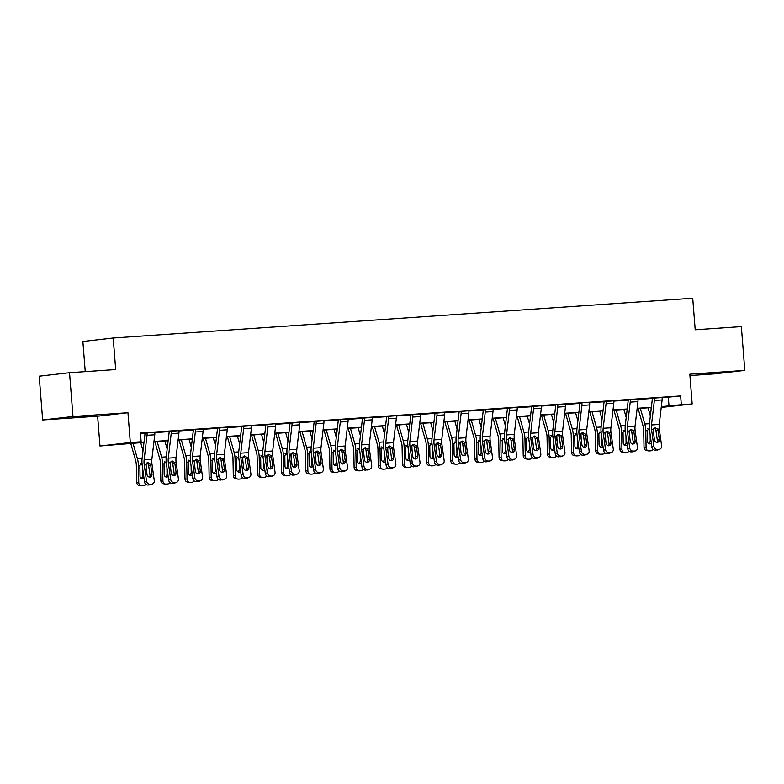 <?xml version="1.0" encoding="UTF-8"?>
<svg xmlns="http://www.w3.org/2000/svg" width="784" height="784" viewBox="0 0 784 784"><rect width="100%" height="100%" fill="white"/><g stroke="black" fill="none" stroke-linecap="round" stroke-linejoin="round"><path stroke-width="1.18" d="M75.421 417.343L95.491 415.53L75.421 417.343M699.23 374.527L719.3 372.714L699.23 374.527M143.982 442.421L99.97 445.998L130.301 442.529L141.14 441.784L128.85 443.195L144.011 442.156M97.628 416.216L127.959 412.747L72.981 416.52L69.531 372.723L39.2 376.193L42.65 419.989L97.628 416.216L99.97 445.998M85.24 371.645L82.869 341.491L113.2 338.012L692.723 298.243L695.202 329.78L741.35 326.605L744.8 370.411L689.822 374.184L692.164 403.966L661.226 407.474M689.93 375.565L714.469 373.88L744.8 370.411M650.945 407.621L650.994 408.18M72.981 416.52L42.65 419.989M662.166 397.782L680.639 395.949L140.454 433.023L141.14 441.784M140.503 433.581L145.02 433.278M154.82 432.601L169.177 431.621M178.977 430.945L193.334 429.955M203.134 429.289L217.491 428.299M227.301 427.633L241.658 426.643M251.458 425.967L265.815 424.987M275.615 424.311L289.972 423.331M299.772 422.654L314.129 421.665M323.939 420.998L338.296 420.008M348.096 419.342L362.453 418.352M372.253 417.676L386.61 416.696M396.41 416.02L410.767 415.04M420.577 414.364L434.934 413.374M444.734 412.707L459.091 411.718M468.891 411.041L483.248 410.061M493.048 409.385L507.405 408.405M517.215 407.729L531.572 406.739M541.372 406.073L555.729 405.083M565.529 404.417L579.886 403.427M589.686 402.751L604.043 401.771M613.852 401.094L628.209 400.114M638.009 399.438L652.366 398.448M662.921 397.439L652.357 398.252A1.754 0.823 86.1 0 1 652.347 398.987L649.456 423.478A13.181 6.184 -93.9 0 0 649.554 430.328L651.867 446.988L653.856 446.204A3.518 3.067 68.6 0 0 657.433 449.448L658.981 449.34A3.518 3.067 68.6 0 0 661.598 445.675L659.285 429.015A8.791 4.126 -93.9 0 1 659.226 424.448L662.108 399.958A6.154 2.881 86.1 0 0 662.147 397.527L662.921 397.439M638.764 399.095L628.2 399.918A1.754 0.823 86.1 0 1 628.19 400.644L625.299 425.144A13.181 6.184 -93.9 0 0 625.387 431.984L627.7 448.644L629.689 447.87A3.518 3.067 68.6 0 0 633.266 451.104L634.815 450.996A3.518 3.067 68.6 0 0 637.441 447.331L635.128 430.671A8.791 4.126 -93.9 0 1 635.06 426.104L637.951 401.614A6.154 2.881 86.1 0 0 637.99 399.183L638.764 399.095M614.607 400.751L604.043 401.604A1.754 0.823 86.1 0 1 604.023 402.3L601.142 426.8A13.181 6.184 -93.9 0 0 601.23 433.64L603.543 450.31L605.532 449.526A3.518 3.067 68.6 0 0 609.109 452.76L610.658 452.662A3.518 3.067 68.6 0 0 613.274 448.997L610.961 432.327A8.791 4.126 -93.9 0 1 610.903 427.77L613.794 403.27A6.154 2.881 86.1 0 0 613.833 400.84L614.607 400.751M581.924 402.996L579.876 403.231M565.509 404.123L555.719 404.887M541.352 405.779L531.562 406.543M517.969 407.386L507.395 408.209A1.754 0.823 86.1 0 1 507.385 408.934L504.504 433.434A13.181 6.184 -93.9 0 0 504.592 440.275L506.905 456.935L508.894 456.161A3.518 3.067 68.6 0 0 512.471 459.395L514.02 459.287A3.518 3.067 68.6 0 0 516.636 455.622L514.324 438.962A8.791 4.126 -93.9 0 1 514.265 434.395L517.156 409.905A6.154 2.881 86.1 0 0 517.195 407.474L517.969 407.386M493.802 409.042L483.238 409.865A1.754 0.823 86.1 0 1 483.228 410.591L480.347 435.091A13.181 6.184 -93.9 0 0 480.435 441.931L482.748 458.601L484.737 457.817A3.518 3.067 68.6 0 0 488.314 461.061L489.863 460.953A3.518 3.067 68.6 0 0 492.479 457.288L490.167 440.618A8.791 4.126 -93.9 0 1 490.108 436.061L492.989 411.561A6.154 2.881 86.1 0 0 493.038 409.13L493.802 409.042M469.645 410.698L459.081 411.561A1.754 0.823 86.1 0 1 459.071 412.247L456.18 436.747A13.181 6.184 -93.9 0 0 456.278 443.597L458.591 460.257L460.58 459.473A3.518 3.067 68.6 0 0 464.157 462.717L465.706 462.609A3.518 3.067 68.6 0 0 468.322 458.944L466.01 442.284A8.791 4.126 -93.9 0 1 465.951 437.717L468.832 413.217A6.154 2.881 86.1 0 0 468.871 410.787L469.645 410.698M445.488 412.364L434.924 413.217A1.754 0.823 86.1 0 1 434.914 413.913L432.023 438.403A13.181 6.184 -93.9 0 0 432.111 445.253L434.424 461.913L436.414 461.129A3.518 3.067 68.6 0 0 439.991 464.373L441.539 464.265A3.518 3.067 68.6 0 0 444.165 460.6L441.853 443.94A8.791 4.126 -93.9 0 1 441.784 439.373L444.675 414.873A6.154 2.881 86.1 0 0 444.714 412.453L445.488 412.364M420.557 414.07L410.757 414.834M396.39 415.736L386.6 416.5M373.008 417.333L362.443 418.156A1.754 0.823 86.1 0 1 362.433 418.881L359.542 443.381A13.181 6.184 -93.9 0 0 359.64 450.222L361.953 466.892L363.943 466.108A3.518 3.067 68.6 0 0 367.52 469.351L369.068 469.244A3.518 3.067 68.6 0 0 371.685 465.578L369.372 448.909A8.791 4.126 -93.9 0 1 369.313 444.352L372.194 419.852A6.154 2.881 86.1 0 0 372.233 417.421L373.008 417.333M348.851 418.999L338.286 419.812A1.754 0.823 86.1 0 1 338.276 420.538L335.385 445.038A13.181 6.184 -93.9 0 0 335.474 451.888L337.786 468.548L339.776 467.764A3.518 3.067 68.6 0 0 343.353 471.008L344.901 470.9A3.518 3.067 68.6 0 0 347.528 467.235L345.215 450.575A8.791 4.126 -93.9 0 1 345.146 446.008L348.037 421.508A6.154 2.881 86.1 0 0 348.076 419.087L348.851 418.999M324.694 420.655L314.129 421.508A1.754 0.823 86.1 0 1 314.11 422.204L311.228 446.694A13.181 6.184 -93.9 0 0 311.317 453.544L313.629 470.204L315.619 469.42A3.518 3.067 68.6 0 0 319.196 472.664L320.744 472.556A3.518 3.067 68.6 0 0 323.361 468.891L321.048 452.231A8.791 4.126 -93.9 0 1 320.989 447.664L323.88 423.174A6.154 2.881 86.1 0 0 323.919 420.743L324.694 420.655M300.527 422.311L289.962 423.164A1.754 0.823 86.1 0 1 289.953 423.86L287.071 448.36A13.181 6.184 -93.9 0 0 287.16 455.2L289.472 471.86L291.462 471.086A3.518 3.067 68.6 0 0 295.039 474.32L296.587 474.212A3.518 3.067 68.6 0 0 299.204 470.547L296.891 453.887A8.791 4.126 -93.9 0 1 296.832 449.32L299.713 424.83A6.154 2.881 86.1 0 0 299.762 422.4L300.527 422.311M267.854 424.556L265.805 424.791M251.439 425.683L241.648 426.447M227.282 427.339L217.482 428.103M203.889 428.946L193.325 429.759A1.754 0.823 86.1 0 1 193.315 430.494L190.434 454.985A13.181 6.184 -93.9 0 0 190.522 461.835L192.835 478.495L194.824 477.711A3.518 3.067 68.6 0 0 198.401 480.955L199.949 480.847A3.518 3.067 68.6 0 0 202.566 477.182L200.253 460.522A8.791 4.126 -93.9 0 1 200.194 455.955L203.076 431.465A6.154 2.881 86.1 0 0 203.125 429.034L203.889 428.946M179.732 430.602L169.168 431.425A1.754 0.823 86.1 0 1 169.158 432.151L166.267 456.651A13.181 6.184 -93.9 0 0 166.365 463.491L168.678 480.151L170.667 479.377A3.518 3.067 68.6 0 0 174.244 482.611L175.792 482.503A3.518 3.067 68.6 0 0 178.409 478.838L176.096 462.178A8.791 4.126 -93.9 0 1 176.037 457.611L178.919 433.121A6.154 2.881 86.1 0 0 178.958 430.69L179.732 430.602M155.575 432.258L145.011 433.111A1.754 0.823 86.1 0 1 145.001 433.807L142.11 458.307A13.181 6.184 -93.9 0 0 142.198 465.147L144.511 481.817L146.5 481.033A3.518 3.067 68.6 0 0 150.077 484.267L151.626 484.169A3.518 3.067 68.6 0 0 154.252 480.504L151.939 463.834A8.791 4.126 -93.9 0 1 151.871 459.277L154.762 434.777A6.154 2.881 86.1 0 0 154.801 432.347L155.575 432.258M127.959 412.747L130.301 442.529M680.639 395.949L681.325 404.711L692.164 403.966M69.531 372.723L115.689 369.548L113.2 338.012M661.275 407.004L663.284 406.769L661.294 406.906M651.328 407.592L637.127 408.572M627.171 409.248L612.97 410.228M603.014 410.914L588.813 411.884M578.857 412.57L564.656 413.54M554.69 414.226L540.49 415.206M530.533 415.883L516.333 416.863M506.376 417.549L492.176 418.519M482.219 419.205L468.019 420.175M458.052 420.861L443.852 421.831M433.895 422.517L419.695 423.497M409.738 424.173L395.538 425.153M385.581 425.839L371.381 426.81M361.414 427.496L347.214 428.466M337.257 429.152L323.057 430.122M313.1 430.808L298.9 431.788M288.943 432.464L274.743 433.444M264.776 434.13L250.576 435.1M240.619 435.786L226.419 436.757M216.462 437.443L202.262 438.413M192.305 439.099L178.105 440.079M168.139 440.755L153.938 441.735M661.324 406.641L681.325 404.711M153.968 441.47L168.178 440.49M178.135 439.814L192.335 438.834M202.292 438.148L216.492 437.178M226.449 436.492L240.649 435.522M250.606 434.836L264.816 433.866M274.772 433.18L288.973 432.2M298.929 431.523L313.13 430.543M323.086 429.857L337.287 428.887M347.243 428.201L361.453 427.231M371.41 426.545L385.61 425.565M395.567 424.889L409.767 423.909M419.724 423.233L433.924 422.253M443.881 421.567L458.091 420.596M468.048 419.91L482.248 418.94M492.205 418.254L506.405 417.274M516.362 416.598L530.562 415.618M540.519 414.932L554.729 413.962M564.686 413.276L578.886 412.306M588.843 411.62L603.043 410.649M613 409.963L627.2 408.983M637.167 408.307L651.367 407.327M668.34 397.361L669.026 406.112M662.147 397.488L654.405 398.056A6.154 2.881 86.1 0 1 654.366 400.487L651.475 424.977A8.791 4.126 -93.9 0 0 651.543 429.544L653.856 446.204M656.796 442.47A2.813 2.46 68.6 0 0 657.345 440.343L655.855 429.897L654.366 428.015M657.433 449.448L655.444 450.232L658.981 449.34M655.444 450.232A3.518 3.067 -111.4 0 1 651.867 446.988M659.785 449.163L657.796 449.947A3.518 3.067 -111.4 0 1 656.992 450.124M655.267 427.76L657.619 429.132L658.07 430.396L659.344 439.559A2.813 2.46 -111.4 0 1 654.385 439.893L653.209 429.426L655.395 427.75M638.078 408.503L643.037 425.947A8.791 4.126 86.1 0 1 643.684 430.445L644.017 447.331L646.094 447.654A3.518 3.087 98.7 0 0 649.26 450.937L650.808 450.829A3.518 3.087 98.7 0 0 653.16 449.408M640.332 408.346L644.791 424.017A13.181 6.184 86.1 0 1 645.761 430.759L646.094 447.654M648.074 407.817L650.357 415.853M653.444 428.887A13.181 6.184 86.1 0 1 653.503 430.23L653.582 434.12M651.347 443.244A2.813 2.47 -81.3 0 1 647.368 441.255L647.202 430.661L649.495 428.201M648.662 450.918L646.584 450.594A3.518 3.087 -81.3 0 1 644.017 447.331M648.417 443.44A2.813 2.47 98.7 0 0 650.24 440.598L650.994 440.716M650.122 434.454L650.24 440.598M649.76 430.024L647.466 428.652M637.99 399.144L630.248 399.713A6.154 2.881 86.1 0 1 630.209 402.143L627.318 426.643A8.791 4.126 -93.9 0 0 627.376 431.2L629.689 447.87M632.629 444.136A2.813 2.46 68.6 0 0 633.188 442L631.698 431.553L630.209 429.671M633.266 451.104L631.277 451.888L632.825 451.78L634.815 450.996M631.277 451.888A3.518 3.067 -111.4 0 1 627.7 448.644M635.628 450.82L633.639 451.604A3.518 3.067 -111.4 0 1 632.825 451.78M631.1 429.416L633.452 430.788L633.913 432.053L635.177 441.216A2.813 2.46 -111.4 0 1 630.228 441.559L629.052 431.092L631.238 429.407M613.833 400.84L606.091 401.369A6.154 2.881 86.1 0 1 606.052 403.799L603.161 428.299A8.791 4.126 -93.9 0 0 603.219 432.866L605.532 449.526M608.472 445.792A2.813 2.46 68.6 0 0 609.031 443.656L607.541 433.209L606.042 431.337M609.109 452.76L607.12 453.544L610.658 452.662M607.12 453.544A3.518 3.067 -111.4 0 1 603.543 450.31M611.461 452.476L609.472 453.26A3.518 3.067 -111.4 0 1 608.668 453.436M606.943 431.073L609.295 432.445L609.746 433.709L611.02 442.872A2.813 2.46 -111.4 0 1 606.061 443.215L604.885 432.748L607.071 431.073M613.911 410.159L618.88 427.603A8.791 4.126 86.1 0 1 619.527 432.102L619.86 448.997L621.937 449.31A3.518 3.087 98.7 0 0 625.103 452.593L626.651 452.486A3.518 3.087 98.7 0 0 629.003 451.074M616.175 410.012L620.624 425.673A13.181 6.184 86.1 0 1 621.604 432.415L621.937 449.31M623.917 409.473L626.2 417.509M629.287 430.553A13.181 6.184 86.1 0 1 629.346 431.886L629.425 435.786M627.18 444.91A2.813 2.47 -81.3 0 1 623.202 442.911L623.045 432.317L625.338 429.857M624.505 452.574L622.427 452.25A3.518 3.087 -81.3 0 1 619.86 448.997M624.26 445.096A2.813 2.47 98.7 0 0 626.083 442.254L626.828 442.372M625.965 436.12L626.083 442.254M625.603 431.69L623.309 430.308M589.754 411.825L594.713 429.26A8.791 4.126 86.1 0 1 595.37 433.758L595.693 450.653L597.771 450.967A3.518 3.087 98.7 0 0 600.936 454.25L602.484 454.152A3.518 3.087 98.7 0 0 604.836 452.731M592.008 411.669L596.467 427.329A13.181 6.184 86.1 0 1 597.447 434.081L597.771 450.967M599.75 411.13L602.043 419.166M605.13 432.209A13.181 6.184 86.1 0 1 605.189 433.542L605.268 437.443M603.023 446.566A2.813 2.47 -81.3 0 1 599.045 444.567L598.878 433.973L601.181 431.514M600.338 454.23L598.261 453.916A3.518 3.087 -81.3 0 1 595.693 450.653M600.103 446.762A2.813 2.47 98.7 0 0 601.926 443.911L602.671 444.028M601.808 437.776L601.926 443.911M601.446 433.346L599.152 431.964M589.676 402.496A6.154 2.881 86.1 0 1 589.627 404.926L586.746 429.426A8.791 4.126 -93.9 0 0 586.804 433.993L589.117 450.653A3.518 3.067 68.6 0 1 586.501 454.318L582.963 455.2L586.501 454.318M579.876 403.192L579.876 403.27A1.754 0.823 86.1 0 1 579.866 403.956L576.985 428.456A13.181 6.184 -93.9 0 0 577.073 435.306L579.386 451.966L581.375 451.182A3.518 3.067 68.6 0 0 584.952 454.426M581.924 403.035A6.154 2.881 86.1 0 1 581.885 405.455L579.004 429.955A8.791 4.126 -93.9 0 0 579.062 434.522L581.375 451.182M584.315 447.448A2.813 2.46 68.6 0 0 584.874 445.312L583.374 434.865L581.885 432.993M582.963 455.2A3.518 3.067 -111.4 0 1 579.386 451.966M587.304 454.132L585.315 454.916A3.518 3.067 -111.4 0 1 584.511 455.102M582.786 432.729L585.138 434.101L585.589 435.365L586.863 444.528A2.813 2.46 -111.4 0 1 581.904 444.871L580.728 434.405L582.914 432.729M557.767 404.652L565.509 404.162A6.154 2.881 86.1 0 1 565.47 406.582L562.589 431.082A8.791 4.126 -93.9 0 0 562.647 435.649L564.96 452.309A3.518 3.067 68.6 0 1 562.344 455.974L558.806 456.866L562.344 455.974M555.709 404.858L555.719 404.926A1.754 0.823 86.1 0 1 555.709 405.622L552.818 430.112A13.181 6.184 -93.9 0 0 552.916 436.962L555.229 453.622L557.218 452.838A3.518 3.067 68.6 0 0 560.795 456.082M557.767 404.691A6.154 2.881 86.1 0 1 557.728 407.121L554.837 431.612A8.791 4.126 -93.9 0 0 554.905 436.178L557.218 452.838M560.158 449.105A2.813 2.46 68.6 0 0 560.707 446.968L559.217 436.531L557.728 434.65M558.806 456.866A3.518 3.067 -111.4 0 1 555.229 453.622M563.147 455.798L561.158 456.572A3.518 3.067 -111.4 0 1 560.354 456.758M558.629 434.385L560.981 435.757L561.432 437.021L562.706 446.194A2.813 2.46 -111.4 0 1 557.747 446.527L556.571 436.061L558.757 434.385M533.61 406.308L541.352 405.818A6.154 2.881 86.1 0 1 541.313 408.248L538.422 432.739A8.791 4.126 -93.9 0 0 538.49 437.305L540.803 453.965A3.518 3.067 68.6 0 1 538.177 457.631L534.639 458.522L538.177 457.631M531.552 406.514L531.562 406.582A1.754 0.823 86.1 0 1 531.552 407.278L528.661 431.768A13.181 6.184 -93.9 0 0 528.749 438.619L531.062 455.279L533.051 454.495A3.518 3.067 68.6 0 0 536.628 457.738M533.61 406.347A6.154 2.881 86.1 0 1 533.571 408.778L530.68 433.268A8.791 4.126 -93.9 0 0 530.739 437.835L533.051 454.495M535.991 450.771A2.813 2.46 68.6 0 0 536.55 448.634L535.06 438.187L533.571 436.306M534.639 458.522A3.518 3.067 -111.4 0 1 531.062 455.279M538.99 457.454L537.001 458.238A3.518 3.067 -111.4 0 1 536.187 458.415M534.463 436.051L536.815 437.423L537.275 438.687L538.539 447.85A2.813 2.46 -111.4 0 1 533.59 448.193L532.414 437.717L534.6 436.041M565.597 413.482L570.556 430.926A8.791 4.126 86.1 0 1 571.213 435.414L571.536 452.309L573.614 452.623A3.518 3.087 98.7 0 0 576.779 455.916L578.327 455.808A3.518 3.087 98.7 0 0 580.679 454.387M567.851 413.325L572.31 428.995A13.181 6.184 86.1 0 1 573.29 435.737L573.614 452.623M575.593 412.796L577.877 420.822M580.973 433.866A13.181 6.184 86.1 0 1 581.032 435.208L581.101 439.099M578.866 448.223A2.813 2.47 -81.3 0 1 574.888 446.233L574.721 435.639L577.014 433.18M576.181 455.886L574.104 455.573A3.518 3.087 -81.3 0 1 571.536 452.309M575.946 448.419A2.813 2.47 98.7 0 0 577.769 445.577L578.514 445.684M577.641 439.432L577.769 445.577M577.289 435.002L574.986 433.621M541.44 415.138L546.399 432.582A8.791 4.126 86.1 0 1 547.046 437.08L547.379 453.965L549.457 454.279A3.518 3.087 98.7 0 0 552.622 457.572L554.17 457.464A3.518 3.087 98.7 0 0 556.522 456.043M543.694 414.981L548.153 430.651A13.181 6.184 86.1 0 1 549.123 437.394L549.457 454.279M551.436 414.452L553.72 422.478M556.807 435.522A13.181 6.184 86.1 0 1 556.865 436.864L556.944 440.755M554.709 449.879A2.813 2.47 -81.3 0 1 550.731 447.889L550.564 437.296L552.857 434.836M552.024 457.542L549.947 457.229A3.518 3.087 -81.3 0 1 547.379 453.965M551.779 450.075A2.813 2.47 98.7 0 0 553.602 447.233L554.357 447.341M553.484 441.088L553.602 447.233M553.122 436.659L550.829 435.287M517.273 416.794L522.242 434.238A8.791 4.126 86.1 0 1 522.889 438.736L523.222 455.622L525.3 455.945A3.518 3.087 98.7 0 0 528.465 459.228L530.013 459.12A3.518 3.087 98.7 0 0 532.365 457.709M519.537 416.637L523.986 432.307A13.181 6.184 86.1 0 1 524.966 439.05L525.3 455.945M527.279 416.108L529.563 424.144M532.65 437.178A13.181 6.184 86.1 0 1 532.708 438.521L532.787 442.421M530.543 451.545A2.813 2.47 -81.3 0 1 526.564 449.546L526.407 438.952L528.7 436.492M527.867 459.208L525.79 458.885A3.518 3.087 -81.3 0 1 523.222 455.622M527.622 451.731A2.813 2.47 98.7 0 0 529.445 448.889L530.19 449.007M529.327 442.744L529.445 448.889M528.965 438.315L526.672 436.943M493.116 418.45L498.075 435.894A8.791 4.126 86.1 0 1 498.732 440.392L499.055 457.288L501.133 457.601A3.518 3.087 98.7 0 0 504.298 460.884L505.847 460.776A3.518 3.087 98.7 0 0 508.199 459.365M495.37 418.303L499.829 433.964A13.181 6.184 86.1 0 1 500.809 440.706L501.133 457.601M503.112 417.764L505.406 425.8M508.493 438.844A13.181 6.184 86.1 0 1 508.551 440.177L508.63 444.077M506.386 453.201A2.813 2.47 -81.3 0 1 502.407 451.202L502.24 440.608L504.543 438.148M503.7 460.865L501.623 460.551A3.518 3.087 -81.3 0 1 499.055 457.288M503.465 453.397A2.813 2.47 98.7 0 0 505.288 450.545L506.033 450.663M505.17 444.41L505.288 450.545M504.808 439.981L502.505 438.599M468.959 420.116L473.918 437.56A8.791 4.126 86.1 0 1 474.575 442.049L474.898 458.944L476.976 459.257A3.518 3.087 98.7 0 0 480.141 462.54L481.69 462.442A3.518 3.087 98.7 0 0 484.042 461.021M471.213 419.959L475.672 435.62A13.181 6.184 86.1 0 1 476.652 442.372L476.976 459.257M478.955 419.43L481.239 427.456M484.336 440.5A13.181 6.184 86.1 0 1 484.394 441.833L484.463 445.733M482.229 454.857A2.813 2.47 -81.3 0 1 478.25 452.858L478.083 442.274L480.376 439.804M479.543 462.521L477.466 462.207A3.518 3.087 -81.3 0 1 474.898 458.944M479.308 455.053A2.813 2.47 98.7 0 0 481.131 452.201L481.876 452.319M481.004 446.067L481.131 452.201M480.651 441.637L478.348 440.255M444.802 421.772L449.761 439.216A8.791 4.126 86.1 0 1 450.408 443.715L450.741 460.6L452.819 460.914A3.518 3.087 98.7 0 0 455.984 464.206L457.533 464.099A3.518 3.087 98.7 0 0 459.885 462.678M447.056 421.616L451.515 437.286A13.181 6.184 86.1 0 1 452.486 444.028L452.819 460.914M454.798 421.086L457.082 429.113M460.169 442.156A13.181 6.184 86.1 0 1 460.228 443.499L460.306 447.39M458.072 456.513A2.813 2.47 -81.3 0 1 454.093 454.524L453.926 443.93L456.219 441.47M455.386 464.177L453.309 463.863A3.518 3.087 -81.3 0 1 450.741 460.6M455.141 456.709A2.813 2.47 98.7 0 0 456.964 453.867L457.719 453.975M456.847 447.723L456.964 453.867M456.484 443.293L454.191 441.911M420.636 423.429L425.604 440.873A8.791 4.126 86.1 0 1 426.251 445.371L426.584 462.256L428.662 462.57A3.518 3.087 98.7 0 0 431.827 465.863L433.376 465.755A3.518 3.087 98.7 0 0 435.728 464.334M422.899 423.272L427.349 438.942A13.181 6.184 86.1 0 1 428.329 445.684L428.662 462.57M430.641 422.743L432.925 430.779M436.012 443.813A13.181 6.184 86.1 0 1 436.071 445.155L436.149 449.046M433.905 458.17A2.813 2.47 -81.3 0 1 429.926 456.18L429.769 445.586L432.062 443.127M431.229 465.833L429.152 465.52A3.518 3.087 -81.3 0 1 426.584 462.256M430.984 458.366A2.813 2.47 98.7 0 0 432.807 455.524L433.552 455.641M432.69 449.379L432.807 455.524M432.327 444.949L430.034 443.577M396.479 425.085L401.437 442.529A8.791 4.126 86.1 0 1 402.094 447.027L402.417 463.912L404.495 464.236A3.518 3.087 98.7 0 0 407.66 467.519L409.209 467.411A3.518 3.087 98.7 0 0 411.561 466M398.733 424.928L403.192 440.598A13.181 6.184 86.1 0 1 404.172 447.341L404.495 464.236M406.475 424.399L408.768 432.435M411.855 445.469A13.181 6.184 86.1 0 1 411.914 446.811L411.992 450.712M409.748 459.836A2.813 2.47 -81.3 0 1 405.769 457.836L405.602 447.243L407.905 444.783M407.063 467.499L404.985 467.176A3.518 3.087 -81.3 0 1 402.417 463.912M406.827 460.022A2.813 2.47 98.7 0 0 408.65 457.18L409.395 457.297M408.533 451.035L408.65 457.18M408.17 446.606L405.867 445.234M372.322 426.741L377.28 444.185A8.791 4.126 86.1 0 1 377.937 448.683L378.26 465.578L380.338 465.892A3.518 3.087 98.7 0 0 383.503 469.175L385.052 469.067A3.518 3.087 98.7 0 0 387.404 467.656M374.576 426.594L379.035 442.254A13.181 6.184 86.1 0 1 380.015 448.997L380.338 465.892M382.318 426.055L384.601 434.091M387.698 447.135A13.181 6.184 86.1 0 1 387.757 448.468L387.825 452.368M385.591 461.492A2.813 2.47 -81.3 0 1 381.612 459.493L381.445 448.899L383.739 446.439M382.906 469.155L380.828 468.842A3.518 3.087 -81.3 0 1 378.26 465.578M382.67 461.688A2.813 2.47 98.7 0 0 384.493 458.836L385.238 458.954M384.366 452.701L384.493 458.836M384.013 448.272L381.71 446.89M348.165 428.407L353.123 445.851A8.791 4.126 86.1 0 1 353.77 450.339L354.103 467.235L356.181 467.548A3.518 3.087 98.7 0 0 359.346 470.841L360.895 470.733A3.518 3.087 98.7 0 0 363.247 469.312M350.419 428.25L354.878 443.911A13.181 6.184 86.1 0 1 355.848 450.663L356.181 467.548M358.161 427.721L360.444 435.747M363.531 448.791A13.181 6.184 86.1 0 1 363.59 450.124L363.668 454.024M361.434 463.148A2.813 2.47 -81.3 0 1 357.455 461.159L357.288 450.565L359.582 448.095M358.749 470.812L356.671 470.498A3.518 3.087 -81.3 0 1 354.103 467.235M358.504 463.344A2.813 2.47 98.7 0 0 360.326 460.502L361.081 460.61M360.209 454.357L360.326 460.502M359.846 449.928L357.553 448.546M323.998 430.063L328.966 447.507A8.791 4.126 86.1 0 1 329.613 452.005L329.946 468.891L332.024 469.204A3.518 3.087 98.7 0 0 335.189 472.497L336.738 472.389A3.518 3.087 98.7 0 0 339.09 470.968M326.262 429.906L330.711 445.577A13.181 6.184 86.1 0 1 331.691 452.319L332.024 469.204M334.004 429.377L336.287 437.403M339.374 450.447A13.181 6.184 86.1 0 1 339.433 451.79L339.511 455.68M337.267 464.804A2.813 2.47 -81.3 0 1 333.288 462.815L333.131 452.221L335.425 449.761M334.592 472.468L332.514 472.154A3.518 3.087 -81.3 0 1 329.946 468.891M334.347 465A2.813 2.47 98.7 0 0 336.169 462.158L336.914 462.266M336.052 456.014L336.169 462.158M335.689 451.584L333.396 450.202M299.841 431.719L304.8 449.163A8.791 4.126 86.1 0 1 305.456 453.662L305.78 470.547L307.857 470.87A3.518 3.087 98.7 0 0 311.023 474.153L312.571 474.046A3.518 3.087 98.7 0 0 314.923 472.625M302.095 431.563L306.554 447.233A13.181 6.184 86.1 0 1 307.534 453.975L307.857 470.87M309.837 431.033L312.13 439.069M315.217 452.103A13.181 6.184 86.1 0 1 315.276 453.446L315.354 457.337M313.11 466.46A2.813 2.47 -81.3 0 1 309.131 464.471L308.965 453.877L311.268 451.417M310.425 474.124L308.347 473.81A3.518 3.087 -81.3 0 1 305.78 470.547M310.19 466.656A2.813 2.47 98.7 0 0 312.012 463.814L312.757 463.932M311.895 457.67L312.012 463.814M311.532 453.24L309.229 451.868M275.684 433.376L280.643 450.82A8.791 4.126 86.1 0 1 281.299 455.318L281.623 472.203L283.7 472.527A3.518 3.087 98.7 0 0 286.866 475.81L288.414 475.702A3.518 3.087 98.7 0 0 290.766 474.291M277.938 433.219L282.397 448.889A13.181 6.184 86.1 0 1 283.377 455.631L283.7 472.527M285.68 432.69L287.963 440.726M291.06 453.76A13.181 6.184 86.1 0 1 291.119 455.102L291.187 459.003M288.953 468.126A2.813 2.47 -81.3 0 1 284.974 466.127L284.808 455.533L287.101 453.074M286.268 475.79L284.19 475.467A3.518 3.087 -81.3 0 1 281.623 472.203M286.033 468.313A2.813 2.47 98.7 0 0 287.855 465.471L288.6 465.588M287.728 459.336L287.855 465.471M287.375 454.896L285.072 453.524M251.527 435.032L256.486 452.476A8.791 4.126 86.1 0 1 257.132 456.974L257.466 473.869L259.543 474.183A3.518 3.087 98.7 0 0 262.709 477.466L264.257 477.368A3.518 3.087 98.7 0 0 266.609 475.947M253.781 434.885L258.24 450.545A13.181 6.184 86.1 0 1 259.21 457.288L259.543 474.183M261.523 434.346L263.806 442.382M266.893 455.426A13.181 6.184 86.1 0 1 266.952 456.758L267.03 460.659M264.796 469.783A2.813 2.47 -81.3 0 1 260.817 467.783L260.651 457.19L262.944 454.73M262.111 477.446L260.033 477.133A3.518 3.087 -81.3 0 1 257.466 473.869M261.866 469.979A2.813 2.47 98.7 0 0 263.689 467.127L264.443 467.244M263.571 460.992L263.689 467.127M263.208 456.562L260.915 455.181M227.36 436.698L232.329 454.142A8.791 4.126 86.1 0 1 232.975 458.63L233.309 475.525L235.386 475.839A3.518 3.087 98.7 0 0 238.552 479.132L240.1 479.024A3.518 3.087 98.7 0 0 242.452 477.603M229.624 436.541L234.073 452.211A13.181 6.184 86.1 0 1 235.053 458.954L235.386 475.839M237.366 436.012L239.649 444.038M242.736 457.082A13.181 6.184 86.1 0 1 242.795 458.415L242.873 462.315M240.629 471.439A2.813 2.47 -81.3 0 1 236.65 469.449L236.494 458.856L238.787 456.396M237.954 479.102L235.876 478.789A3.518 3.087 -81.3 0 1 233.309 475.525M237.709 471.635A2.813 2.47 98.7 0 0 239.532 468.793L240.276 468.901M239.414 462.648L239.532 468.793M239.051 458.219L236.758 456.837M203.203 438.354L208.162 455.798A8.791 4.126 86.1 0 1 208.818 460.296L209.142 477.182L211.219 477.495A3.518 3.087 98.7 0 0 214.385 480.788L215.933 480.68A3.518 3.087 98.7 0 0 218.285 479.259M205.457 438.197L209.916 453.867A13.181 6.184 86.1 0 1 210.896 460.61L211.219 477.495M213.199 437.668L215.492 445.694M218.579 458.738A13.181 6.184 86.1 0 1 218.638 460.081L218.716 463.971M216.472 473.095A2.813 2.47 -81.3 0 1 212.493 471.106L212.327 460.512L214.63 458.052M213.787 480.759L211.709 480.445A3.518 3.087 -81.3 0 1 209.142 477.182M213.552 473.291A2.813 2.47 98.7 0 0 215.375 470.449L216.119 470.557M215.257 464.304L215.375 470.449M214.894 459.875L212.591 458.493M179.046 440.01L184.005 457.454A8.791 4.126 86.1 0 1 184.661 461.952L184.985 478.838L187.062 479.161A3.518 3.087 98.7 0 0 190.228 482.444L191.776 482.336A3.518 3.087 98.7 0 0 194.128 480.915M181.3 439.853L185.759 455.524A13.181 6.184 86.1 0 1 186.739 462.266L187.062 479.161M189.042 439.324L191.325 447.36M194.422 460.394A13.181 6.184 86.1 0 1 194.481 461.737L194.55 465.627M192.315 474.751A2.813 2.47 -81.3 0 1 188.336 472.762L188.17 462.168L190.463 459.708M189.63 482.425L187.552 482.101A3.518 3.087 -81.3 0 1 184.985 478.838M189.395 474.947A2.813 2.47 98.7 0 0 191.218 472.105L191.962 472.223M191.09 465.961L191.218 472.105M190.737 461.531L188.434 460.159M154.889 441.666L159.848 459.11A8.791 4.126 86.1 0 1 160.495 463.609L160.828 480.504L162.905 480.817A3.518 3.087 98.7 0 0 166.071 484.1L167.619 483.993A3.518 3.087 98.7 0 0 169.971 482.581M157.143 441.51L161.602 457.18A13.181 6.184 86.1 0 1 162.572 463.922L162.905 480.817M164.885 440.98L167.168 449.016M170.255 462.06A13.181 6.184 86.1 0 1 170.314 463.393L170.393 467.293M168.158 476.417A2.813 2.47 -81.3 0 1 164.179 474.418L164.013 463.824L166.306 461.364M165.473 484.081L163.395 483.757A3.518 3.087 -81.3 0 1 160.828 480.504M165.228 476.603A2.813 2.47 98.7 0 0 167.051 473.761L167.805 473.879M166.933 467.627L167.051 473.761M166.571 463.187L164.277 461.815M517.195 407.435L509.453 408.003A6.154 2.881 86.1 0 1 509.414 410.434L506.523 434.934A8.791 4.126 -93.9 0 0 506.582 439.491L508.894 456.161M511.834 452.427A2.813 2.46 68.6 0 0 512.393 450.29L510.903 439.844L509.404 437.962M512.471 459.395L510.482 460.179L514.02 459.287M510.482 460.179A3.518 3.067 -111.4 0 1 506.905 456.935M514.823 459.11L512.834 459.894A3.518 3.067 -111.4 0 1 512.03 460.071M510.306 437.707L512.658 439.079L513.108 440.343L514.382 449.506A2.813 2.46 -111.4 0 1 509.424 449.849L508.248 439.383L510.433 437.697M493.028 409.101L485.286 409.66A6.154 2.881 86.1 0 1 485.247 412.09L482.366 436.59A8.791 4.126 -93.9 0 0 482.425 441.157L484.737 457.817M487.677 454.083A2.813 2.46 68.6 0 0 488.236 451.947L486.737 441.5L485.247 439.628M488.314 461.061L486.325 461.835L489.863 460.953M486.325 461.835A3.518 3.067 -111.4 0 1 482.748 458.601M490.666 460.767L488.677 461.551A3.518 3.067 -111.4 0 1 487.873 461.727M486.149 439.363L488.501 440.735L488.951 442L490.225 451.163A2.813 2.46 -111.4 0 1 485.267 451.506L484.091 441.039L486.276 439.363M468.871 410.787L461.129 411.326A6.154 2.881 86.1 0 1 461.09 413.756L458.199 438.246A8.791 4.126 -93.9 0 0 458.268 442.813L460.58 459.473M463.52 455.739A2.813 2.46 68.6 0 0 464.069 453.603L462.58 443.156L461.09 441.284M464.157 462.717L462.168 463.491L463.716 463.393L465.706 462.609M462.168 463.491A3.518 3.067 -111.4 0 1 458.591 460.257M466.509 462.423L464.52 463.207A3.518 3.067 -111.4 0 1 463.716 463.393M461.992 441.02L464.344 442.392L464.794 443.656L466.068 452.819A2.813 2.46 -111.4 0 1 461.11 453.162L459.934 442.695L462.119 441.02M436.972 412.943L436.972 412.982A6.154 2.881 86.1 0 1 436.933 415.412L434.042 439.902A8.791 4.126 -93.9 0 0 434.101 444.469L436.414 461.129M439.354 457.395A2.813 2.46 68.6 0 0 439.912 455.259L438.423 444.822L436.933 442.94M439.991 464.373L438.001 465.157L439.55 465.049L441.539 464.265M438.001 465.157A3.518 3.067 -111.4 0 1 434.424 461.913M442.352 464.089L440.363 464.863A3.518 3.067 -111.4 0 1 439.55 465.049M437.825 442.686L440.177 444.048L440.637 445.312L441.902 454.485A2.813 2.46 -111.4 0 1 436.953 454.818L435.777 444.352L437.962 442.676M412.805 414.609L420.557 414.109A6.154 2.881 86.1 0 1 420.518 416.539L417.627 441.029A8.791 4.126 -93.9 0 0 417.686 445.596L419.999 462.256A3.518 3.067 68.6 0 1 417.382 465.921L413.844 466.813L417.382 465.921M410.757 414.805L410.767 414.873A1.754 0.823 86.1 0 1 410.747 415.569L407.866 440.059A13.181 6.184 -93.9 0 0 407.954 446.909L410.267 463.569L412.257 462.795A3.518 3.067 68.6 0 0 415.834 466.029M412.815 414.638A6.154 2.881 86.1 0 1 412.776 417.068L409.885 441.568A8.791 4.126 -93.9 0 0 409.944 446.125L412.257 462.795M415.197 459.061A2.813 2.46 68.6 0 0 415.755 456.925L414.266 446.478L412.766 444.597M413.844 466.813A3.518 3.067 -111.4 0 1 410.267 463.569M418.186 465.745L416.196 466.529A3.518 3.067 -111.4 0 1 415.393 466.705M413.668 444.342L416.02 445.714L416.471 446.978L417.745 456.141A2.813 2.46 -111.4 0 1 412.786 456.484L411.61 446.018L413.795 444.332M388.648 416.265L396.4 415.765A6.154 2.881 86.1 0 1 396.351 418.195L393.47 442.695A8.791 4.126 -93.9 0 0 393.529 447.252L395.842 463.912A3.518 3.067 68.6 0 1 393.225 467.578L389.687 468.469L393.225 467.578M386.6 416.461L386.6 416.529A1.754 0.823 86.1 0 1 386.59 417.225L383.709 441.725A13.181 6.184 -93.9 0 0 383.797 448.566L386.11 465.226L388.1 464.451A3.518 3.067 68.6 0 0 391.677 467.685M388.648 416.294A6.154 2.881 86.1 0 1 388.609 418.725L385.728 443.225A8.791 4.126 -93.9 0 0 385.787 447.782L388.1 464.451M391.04 460.718A2.813 2.46 68.6 0 0 391.598 458.581L390.099 448.134L388.609 446.253M389.687 468.469A3.518 3.067 -111.4 0 1 386.11 465.226M394.029 467.401L392.039 468.185A3.518 3.067 -111.4 0 1 391.236 468.362M389.511 445.998L391.863 447.37L392.314 448.634L393.588 457.797A2.813 2.46 -111.4 0 1 388.629 458.14L387.453 447.674L389.638 445.988M372.233 417.392L364.491 417.96A6.154 2.881 86.1 0 1 364.452 420.381L361.561 444.881A8.791 4.126 -93.9 0 0 361.63 449.448L363.943 466.108M366.883 462.374A2.813 2.46 68.6 0 0 367.431 460.237L365.942 449.791L364.452 447.919M367.52 469.351L365.53 470.126L369.068 469.244M365.53 470.126A3.518 3.067 -111.4 0 1 361.953 466.892M369.872 469.057L367.882 469.841A3.518 3.067 -111.4 0 1 367.079 470.018M365.354 447.654L367.706 449.026L368.157 450.29L369.431 459.453A2.813 2.46 -111.4 0 1 364.472 459.796L363.296 449.33L365.481 447.654M348.076 419.048L340.334 419.616A6.154 2.881 86.1 0 1 340.295 422.047L337.404 446.537A8.791 4.126 -93.9 0 0 337.463 451.104L339.776 467.764M342.716 464.03A2.813 2.46 68.6 0 0 343.274 461.894L341.785 451.447L340.295 449.575M343.353 471.008L341.363 471.792L342.912 471.684L344.901 470.9M341.363 471.792A3.518 3.067 -111.4 0 1 337.786 468.548M345.715 470.714L343.725 471.498A3.518 3.067 -111.4 0 1 342.912 471.684M341.187 449.31L343.539 450.682L344 451.947L345.264 461.11A2.813 2.46 -111.4 0 1 340.315 461.453L339.139 450.986L341.324 449.31M323.919 420.704L316.177 421.273A6.154 2.881 86.1 0 1 316.138 423.703L313.247 448.193A8.791 4.126 -93.9 0 0 313.306 452.76L315.619 469.42M318.559 465.686A2.813 2.46 68.6 0 0 319.117 463.55L317.628 453.113L316.128 451.231M319.196 472.664L317.206 473.448L320.744 472.556M317.206 473.448A3.518 3.067 -111.4 0 1 313.629 470.204M321.548 472.38L319.558 473.154A3.518 3.067 -111.4 0 1 318.755 473.34M317.03 450.976L319.382 452.339L319.833 453.603L321.107 462.776A2.813 2.46 -111.4 0 1 316.148 463.109L314.972 452.642L317.157 450.967M299.753 422.36L292.011 422.929A6.154 2.881 86.1 0 1 291.971 425.359L289.09 449.859A8.791 4.126 -93.9 0 0 289.149 454.416L291.462 471.086M294.402 467.352A2.813 2.46 68.6 0 0 294.96 465.216L293.461 454.769L291.971 452.887M295.039 474.32L293.049 475.104L294.598 474.996L296.587 474.212M293.049 475.104A3.518 3.067 -111.4 0 1 289.472 471.86M297.391 474.036L295.401 474.82A3.518 3.067 -111.4 0 1 294.598 474.996M292.873 452.633L295.225 454.005L295.676 455.269L296.95 464.432A2.813 2.46 -111.4 0 1 291.991 464.775L290.815 454.308L293 452.623M275.596 424.056A6.154 2.881 86.1 0 1 275.556 426.486L272.675 450.986A8.791 4.126 -93.9 0 0 272.734 455.543L275.047 472.213A3.518 3.067 68.6 0 1 272.43 475.878L268.892 476.76L272.43 475.878M265.796 424.752L265.805 424.82A1.754 0.823 86.1 0 1 265.796 425.516L262.905 450.016A13.181 6.184 -93.9 0 0 263.003 456.856L265.315 473.526L267.305 472.742A3.518 3.067 68.6 0 0 270.882 475.976M267.854 424.585A6.154 2.881 86.1 0 1 267.814 427.015L264.923 451.515A8.791 4.126 -93.9 0 0 264.992 456.072L267.305 472.742M270.245 469.008A2.813 2.46 68.6 0 0 270.794 466.872L269.304 456.425L267.814 454.544M268.892 476.76A3.518 3.067 -111.4 0 1 265.315 473.526M273.234 475.692L271.244 476.476A3.518 3.067 -111.4 0 1 270.441 476.652M268.716 454.289L271.068 455.661L271.519 456.925L272.793 466.088A2.813 2.46 -111.4 0 1 267.834 466.431L266.658 455.965L268.843 454.279M243.697 426.212L251.439 425.712A6.154 2.881 86.1 0 1 251.399 428.142L248.508 452.642A8.791 4.126 -93.9 0 0 248.577 457.199L250.89 473.869A3.518 3.067 68.6 0 1 248.263 477.534L244.726 478.416L248.263 477.534M241.639 426.408L241.648 426.486A1.754 0.823 86.1 0 1 241.639 427.172L238.748 451.672A13.181 6.184 -93.9 0 0 238.836 458.513L241.149 475.182L243.138 474.398A3.518 3.067 68.6 0 0 246.715 477.642M243.697 426.251A6.154 2.881 86.1 0 1 243.657 428.672L240.766 453.172A8.791 4.126 -93.9 0 0 240.825 457.738L243.138 474.398M246.078 470.665A2.813 2.46 68.6 0 0 246.637 468.528L245.147 458.081L243.657 456.21M244.726 478.416A3.518 3.067 -111.4 0 1 241.149 475.182M249.077 477.348L247.087 478.132A3.518 3.067 -111.4 0 1 246.274 478.318M244.549 455.945L246.901 457.317L247.362 458.581L248.626 467.744A2.813 2.46 -111.4 0 1 243.677 468.087L242.501 457.621L244.686 455.945M219.53 427.868L227.282 427.378A6.154 2.881 86.1 0 1 227.242 429.799L224.351 454.299A8.791 4.126 -93.9 0 0 224.41 458.865L226.723 475.525A3.518 3.067 68.6 0 1 224.106 479.191L220.569 480.082L224.106 479.191M217.482 428.074L217.491 428.142A1.754 0.823 86.1 0 1 217.472 428.838L214.591 453.328A13.181 6.184 -93.9 0 0 214.679 460.179L216.992 476.839L218.981 476.055A3.518 3.067 68.6 0 0 222.558 479.298M219.54 427.907A6.154 2.881 86.1 0 1 219.5 430.338L216.609 454.828A8.791 4.126 -93.9 0 0 216.668 459.395L218.981 476.055M221.921 472.321A2.813 2.46 68.6 0 0 222.48 470.184L220.99 459.738L219.491 457.866M220.569 480.082A3.518 3.067 -111.4 0 1 216.992 476.839M224.91 479.014L222.921 479.788A3.518 3.067 -111.4 0 1 222.117 479.975M220.392 457.601L222.744 458.973L223.195 460.237L224.469 469.41A2.813 2.46 -111.4 0 1 219.51 469.743L218.334 459.277L220.52 457.601M203.115 428.995L195.373 429.563A6.154 2.881 86.1 0 1 195.334 431.994L192.452 456.484A8.791 4.126 -93.9 0 0 192.511 461.051L194.824 477.711M197.764 473.977A2.813 2.46 68.6 0 0 198.323 471.85L196.823 461.404L195.334 459.522M198.401 480.955L196.412 481.739L199.949 480.847M196.412 481.739A3.518 3.067 -111.4 0 1 192.835 478.495M200.753 480.67L198.764 481.454A3.518 3.067 -111.4 0 1 197.96 481.631M196.235 459.267L198.587 460.639L199.038 461.903L200.312 471.066A2.813 2.46 -111.4 0 1 195.353 471.4L194.177 460.933L196.363 459.257M178.958 430.651L171.216 431.22A6.154 2.881 86.1 0 1 171.177 433.65L168.286 458.15A8.791 4.126 -93.9 0 0 168.354 462.707L170.667 479.377M173.607 475.643A2.813 2.46 68.6 0 0 174.156 473.507L172.666 463.06L171.177 461.178M174.244 482.611L172.255 483.395L175.792 482.503M172.255 483.395A3.518 3.067 -111.4 0 1 168.678 480.151M176.596 482.327L174.607 483.111A3.518 3.067 -111.4 0 1 173.803 483.287M172.078 460.923L174.43 462.295L174.881 463.56L176.155 472.723A2.813 2.46 -111.4 0 1 171.196 473.066L170.02 462.599L172.206 460.914M154.801 432.347L147.059 432.876A6.154 2.881 86.1 0 1 147.02 435.306L144.129 459.806A8.791 4.126 -93.9 0 0 144.187 464.373L146.5 481.033M149.44 477.299A2.813 2.46 68.6 0 0 149.999 475.163L148.509 464.716L147.02 462.844M150.077 484.267L148.088 485.051L151.626 484.169M148.088 485.051A3.518 3.067 -111.4 0 1 144.511 481.817M152.439 483.983L150.45 484.767A3.518 3.067 -111.4 0 1 149.636 484.943M147.911 462.58L150.263 463.952L150.724 465.216L151.988 474.379A2.813 2.46 -111.4 0 1 147.039 474.722L145.863 464.255L148.049 462.58M130.722 443.323L135.691 460.767A8.791 4.126 86.1 0 1 136.338 465.265L136.671 482.16L138.748 482.474A3.518 3.087 98.7 0 0 141.914 485.757L143.462 485.659A3.518 3.087 98.7 0 0 145.814 484.238M132.986 443.176L137.435 458.836A13.181 6.184 86.1 0 1 138.415 465.588L138.748 482.474M140.728 442.637L143.011 450.673M146.098 463.716A13.181 6.184 86.1 0 1 146.157 465.049L146.236 468.95M143.991 478.073A2.813 2.47 -81.3 0 1 140.013 476.074L139.856 465.48L142.149 463.021M141.316 485.737L139.238 485.423A3.518 3.087 -81.3 0 1 136.671 482.16M141.071 478.269A2.813 2.47 98.7 0 0 142.894 475.418L143.639 475.535M142.776 469.283L142.894 475.418M142.414 464.853L140.12 463.471M657.619 429.132L659.285 429.015M651.543 429.544L653.209 429.426M651.475 424.977L659.226 424.448M654.366 400.487L662.108 399.958M657.345 440.343L659.344 439.559M658.07 430.396L655.973 430.416M649.436 423.693L644.791 424.017M647.202 430.661L645.761 430.759M633.452 430.788L635.128 430.671M627.376 431.2L629.052 431.092M627.318 426.643L635.06 426.104M630.209 402.143L637.951 401.614M633.188 442L635.177 441.216M633.913 432.053L631.816 432.072M609.295 432.445L610.961 432.327M603.219 432.866L604.885 432.748M603.161 428.299L610.903 427.77M606.052 403.799L613.794 403.27M609.031 443.656L611.02 442.872M609.746 433.709L607.649 433.728M625.279 425.359L620.624 425.673M623.045 432.317L621.604 432.415M601.112 427.015L596.467 427.329M598.878 433.973L597.447 434.081M585.138 434.101L586.804 433.993M579.062 434.522L580.728 434.405M579.004 429.955L586.746 429.426M581.885 405.455L589.627 404.926M584.874 445.312L586.863 444.528M585.589 435.365L583.492 435.385M560.981 435.757L562.647 435.649M554.905 436.178L556.571 436.061M554.837 431.612L562.589 431.082M557.728 407.121L565.47 406.582M560.707 446.968L562.706 446.194M561.432 437.021L559.335 437.041M536.815 437.423L538.49 437.305M530.739 437.835L532.414 437.717M530.68 433.268L538.422 432.739M533.571 408.778L541.313 408.248M536.55 448.634L538.539 447.85M537.275 438.687L535.178 438.707M576.955 428.672L572.31 428.995M574.721 435.639L573.29 435.737M552.798 430.328L548.153 430.651M550.564 437.296L549.123 437.394M528.641 431.984L523.986 432.307M526.407 438.952L524.966 439.05M504.475 433.65L499.829 433.964M502.24 440.608L500.809 440.706M480.318 435.306L475.672 435.62M478.083 442.274L476.652 442.372M456.161 436.962L451.515 437.286M453.926 443.93L452.486 444.028M432.004 438.619L427.349 438.942M429.769 445.586L428.329 445.684M407.837 440.275L403.192 440.598M405.602 447.243L404.172 447.341M383.68 441.941L379.035 442.254M381.445 448.899L380.015 448.997M359.523 443.597L354.878 443.911M357.288 450.565L355.848 450.663M335.366 445.253L330.711 445.577M333.131 452.221L331.691 452.319M311.199 446.909L306.554 447.233M308.965 453.877L307.534 453.975M287.042 448.575L282.397 448.889M284.808 455.533L283.377 455.631M262.885 450.232L258.24 450.545M260.651 457.19L259.21 457.288M238.728 451.888L234.073 452.211M236.494 458.856L235.053 458.954M214.561 453.544L209.916 453.867M212.327 460.512L210.896 460.61M190.404 455.2L185.759 455.524M188.17 462.168L186.739 462.266M166.247 456.866L161.602 457.18M164.013 463.824L162.572 463.922M512.658 439.079L514.324 438.962M506.582 439.491L508.248 439.383M506.523 434.934L514.265 434.395M509.414 410.434L517.156 409.905M512.393 450.29L514.382 449.506M513.108 440.343L511.011 440.363M488.501 440.735L490.167 440.618M482.425 441.157L484.091 441.039M482.366 436.59L490.108 436.061M485.247 412.09L492.989 411.561M488.236 451.947L490.225 451.163M488.951 442L486.854 442.019M464.344 442.392L466.01 442.284M458.268 442.813L459.934 442.695M458.199 438.246L465.951 437.717M461.09 413.756L468.832 413.217M464.069 453.603L466.068 452.819M464.794 443.656L462.697 443.675M436.972 412.982L444.714 412.453M440.177 444.048L441.853 443.94M434.101 444.469L435.777 444.352M434.042 439.902L441.784 439.373M436.933 415.412L444.675 414.873M439.912 455.259L441.902 454.485M440.637 445.312L438.54 445.341M416.02 445.714L417.686 445.596M409.944 446.125L411.61 446.018M409.885 441.568L417.627 441.029M412.776 417.068L420.518 416.539M415.755 456.925L417.745 456.141M416.471 446.978L414.373 446.998M391.863 447.37L393.529 447.252M385.787 447.782L387.453 447.674M385.728 443.225L393.47 442.695M388.609 418.725L396.351 418.195M391.598 458.581L393.588 457.797M392.314 448.634L390.216 448.654M367.706 449.026L369.372 448.909M361.63 449.448L363.296 449.33M361.561 444.881L369.313 444.352M364.452 420.381L372.194 419.852M367.431 460.237L369.431 459.453M368.157 450.29L366.059 450.31M343.539 450.682L345.215 450.575M337.463 451.104L339.139 450.986M337.404 446.537L345.146 446.008M340.295 422.047L348.037 421.508M343.274 461.894L345.264 461.11M344 451.947L341.902 451.966M319.382 452.339L321.048 452.231M313.306 452.76L314.972 452.642M313.247 448.193L320.989 447.664M316.138 423.703L323.88 423.174M319.117 463.55L321.107 462.776M319.833 453.603L317.736 453.632M295.225 454.005L296.891 453.887M289.149 454.416L290.815 454.308M289.09 449.859L296.832 449.32M291.971 425.359L299.713 424.83M294.96 465.216L296.95 464.432M295.676 455.269L293.579 455.288M271.068 455.661L272.734 455.543M264.992 456.072L266.658 455.965M264.923 451.515L272.675 450.986M267.814 427.015L275.556 426.486M270.794 466.872L272.793 466.088M271.519 456.925L269.422 456.945M246.901 457.317L248.577 457.199M240.825 457.738L242.501 457.621M240.766 453.172L248.508 452.642M243.657 428.672L251.399 428.142M246.637 468.528L248.626 467.744M247.362 458.581L245.265 458.601M222.744 458.973L224.41 458.865M216.668 459.395L218.334 459.277M216.609 454.828L224.351 454.299M219.5 430.338L227.242 429.799M222.48 470.184L224.469 469.41M223.195 460.237L221.098 460.257M198.587 460.639L200.253 460.522M192.511 461.051L194.177 460.933M192.452 456.484L200.194 455.955M195.334 431.994L203.076 431.465M198.323 471.85L200.312 471.066M199.038 461.903L196.941 461.923M174.43 462.295L176.096 462.178M168.354 462.707L170.02 462.599M168.286 458.15L176.037 457.611M171.177 433.65L178.919 433.121M174.156 473.507L176.155 472.723M174.881 463.56L172.784 463.579M150.263 463.952L151.939 463.834M144.187 464.373L145.863 464.255M144.129 459.806L151.871 459.277M147.02 435.306L154.762 434.777M149.999 475.163L151.988 474.379M150.724 465.216L148.627 465.235M142.09 458.522L137.435 458.836M139.856 465.48L138.415 465.588"/></g></svg>
